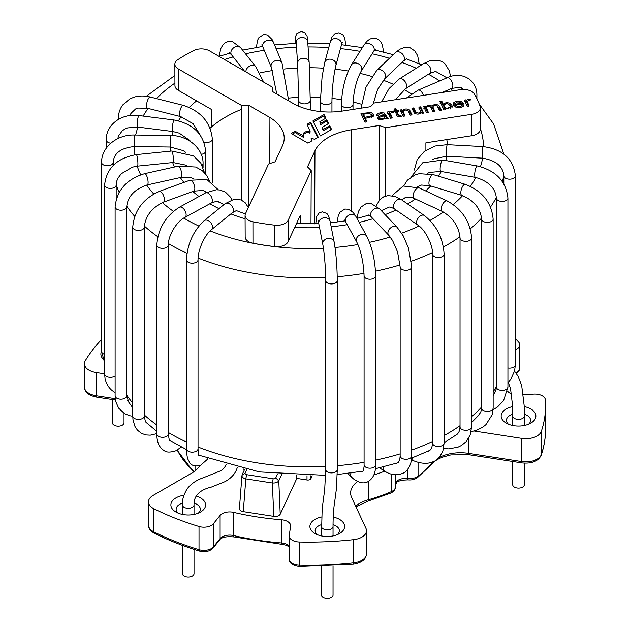 <?xml version="1.0" encoding="UTF-8"?>
<svg xmlns="http://www.w3.org/2000/svg" width="630" height="630" viewBox="0 0 630 630"><rect width="100%" height="100%" fill="white"/><g stroke="black" fill="none" stroke-linecap="round" stroke-linejoin="round"><path stroke-width="0.94" d="M474.201 431.03L521.766 438.385A15.781 9.111 0 0 0 541.351 431.314A236.699 136.655 0 0 0 545.619 405.46A236.699 136.655 0 0 0 545.423 399.892A10.521 6.072 0 0 0 533.996 394.089L523.357 394.624M511.584 393.915A10.521 6.072 180 0 1 507.583 391.104M515.387 349.76A10.521 6.072 0 0 0 519.766 344.83A10.521 6.072 0 0 0 518.561 342.003A236.699 136.655 0 0 0 515.387 338.625M101.619 339.499A236.699 136.655 0 0 0 85.247 360.754A15.781 9.111 0 0 0 84.381 363.731A15.781 9.111 0 0 0 96.075 372.535L104.596 373.85M199.631 465.838A31.563 18.223 180 0 1 192.008 472.957L153.106 495.416A15.781 9.111 0 0 0 148.483 501.858A15.781 9.111 0 0 0 153.933 508.749A236.699 136.655 0 0 0 199.017 526.491A10.521 6.072 0 0 0 213.436 523.68L220.114 515.411A10.521 6.072 180 0 1 233.612 512.355A199.883 115.4 180 0 0 281.563 519.774A10.521 6.072 180 0 1 290.65 525.79A10.521 6.072 180 0 1 290.603 526.318L289.233 535.405A10.521 6.072 0 0 0 289.194 535.933A10.521 6.072 0 0 0 299.281 542.005A236.699 136.655 0 0 0 353.698 539.65A15.781 9.111 0 0 0 366.495 530.704A15.781 9.111 0 0 0 365.951 528.349L351.713 497.661A31.563 18.223 180 0 1 350.634 492.944A31.563 18.223 180 0 1 357.627 481.509M373.936 474.925A136.757 78.955 0 0 0 384.717 471.185M243.298 511.639C240.77 511.135 239.479 510.111 239.416 508.575L241.928 475.776L242.282 474.461L242.093 475.17L245.141 473.193A2.103 1.213 0 0 0 246.621 474.681L245.81 478.879L243.298 511.639L273.798 516.356C276.956 516.655 279.106 515.938 280.232 514.206L296.84 478.414L307.007 479.989A3.158 1.819 180 0 0 310.873 478.698L312.228 475.768M244.377 469.925A3.158 1.819 180 0 1 243.716 469.011M333.231 517.057A17.357 10.025 180 0 1 339.531 533.555A17.357 10.025 180 0 1 314.984 533.555A17.357 10.025 180 0 1 314.984 519.388A17.357 10.025 180 0 1 321.647 516.986M524.184 406.57A17.357 10.025 180 0 1 530.799 423.132A17.357 10.025 180 0 1 506.244 423.132A17.357 10.025 180 0 1 506.244 408.957A17.357 10.025 180 0 1 512.607 406.626M102.785 358.69A17.357 10.025 180 0 1 101.619 351.225M196.221 496.07A17.357 10.025 180 0 1 200.513 512.048A17.357 10.025 180 0 1 192.733 514.647A17.357 10.025 180 0 1 175.967 512.048A17.357 10.025 180 0 1 171.494 502.323A17.357 10.025 180 0 1 183.905 495.259M296.84 478.414L296.667 475.555M337.334 534.634A12.096 6.985 0 0 0 339.357 530.767A12.096 6.985 0 0 0 333.05 524.633M321.481 524.633A12.096 6.985 0 0 0 318.701 525.83A12.096 6.985 0 0 0 315.157 530.767A12.096 6.985 0 0 0 317.181 534.634M528.601 424.21A12.096 6.985 0 0 0 530.617 420.344A12.096 6.985 0 0 0 524.302 414.209M512.733 414.209A12.096 6.985 0 0 0 509.969 415.406A12.096 6.985 0 0 0 506.425 420.344A12.096 6.985 0 0 0 508.441 424.21M178.164 513.127A12.096 6.985 180 0 1 176.14 509.26A12.096 6.985 180 0 1 182.503 503.11M194.087 503.149A12.096 6.985 180 0 1 200.34 509.26A12.096 6.985 180 0 1 198.316 513.127M443.173 104.107L445.788 102.808L447.796 102.737L449.592 103.17L451.907 105.273L452.23 106.549L445.26 108.927L445.623 109.714L443.937 109.974L439.913 101.312L441.74 101.036L443.173 104.107L443.173 105.832L443.914 105.163M432.952 111.668L431.054 107.58L430.117 106.588L428.471 106.462L427.148 106.927L426.494 107.958L428.345 112.384L426.502 112.668L423.588 106.383L425.211 106.139L425.612 107.013C427.321 105.265 429.463 104.966 432.03 106.1C437.157 101.438 440.795 107.572 441.228 110.392L439.394 110.675L436.944 105.824L434.897 105.462L433.188 106.202L432.881 106.911L434.779 111.384L432.952 111.668M420.698 106.832L423.612 113.116L421.998 113.368L421.572 112.447C419.47 114.439 417.044 114.644 414.28 113.061L411.894 108.195L413.729 107.911L415.981 112.502L418.533 113.077L419.974 112.589L420.73 111.557L418.871 107.116L420.698 106.832L420.698 108.549L422.864 113.227M410.193 115.188L407.76 110.423L405.366 110.037L403.531 110.785L403.176 111.581L405.027 115.991L403.184 116.274L400.27 109.99L401.932 109.738L402.342 110.628C404.428 108.675 406.87 108.47 409.65 110.029L412.036 114.904L410.193 115.188M398.861 111.108L396.995 111.392C397.207 113.739 398.522 115.14 400.948 115.605L401.633 116.503C395.553 118.282 396.947 113.526 395.168 111.675L393.789 111.888L393.404 111.053L394.782 110.841L394.065 109.289L395.593 108.368L396.609 110.557L398.475 110.274L398.861 111.108M393.238 112.345L391.813 112.329L390.442 113.392L392.238 117.968L390.411 118.251L387.497 111.967L389.143 111.715L389.584 112.668C389.994 111.392 391.269 110.927 393.427 111.266L393.238 112.345M376.386 115.613C377.354 113.211 379.977 112.353 384.253 113.03L388.159 118.597L386.245 118.897L385.505 118.164L381.953 119.716L378.953 119.637L377.275 118.023L379.205 116.282L383.898 114.991C381.693 113.179 379.827 113.337 378.284 115.463L376.378 115.377M365.361 118.361L366.991 121.873L365.014 122.181L360.998 113.526L371.015 112.494L373.614 114.258L373.259 116.314L365.361 118.361L365.361 120.078L366.25 121.992M329.71 125.748L323.418 129.386L322.111 127.284L328.6 123.543L326.718 119.834L320.56 123.393L319.859 121.653L325.875 118.18L324.033 114.542L312.897 120.968L320.465 135.915L331.608 129.481L329.71 125.748L329.71 127.039L323.418 130.67L322.111 128.575L322.111 127.284M311.118 138.639L311.677 138.316L314.559 139.324L318.245 137.198L310.677 122.259L307.086 124.323L310.173 131.686L307.204 130.946L303.384 133.15L303.589 135.828L295.1 131.245L291.202 133.497L307.92 143.152L312.078 140.758L311.118 138.639L311.614 141.025M211.31 127.126L211.207 109.313L178.306 90.318A11.474 6.623 180 0 1 174.943 85.648L174.856 64.181A11.568 6.678 -0 0 1 177.731 59.755A174.628 100.824 0 0 1 193.662 50.557A11.568 6.678 0 0 1 209.475 50.849L272.554 87.263L272.554 91.563L292.903 103.312A51.558 29.767 180 0 0 342.704 111.014L370.503 106.714L374.22 102.989L460.38 89.665A11.568 6.678 0 0 1 474.335 93.972A174.628 100.824 0 0 1 480.162 106.541A11.568 6.678 0 0 1 480.391 107.864A11.568 6.678 0 0 1 471.815 114.298L385.654 127.63L379.213 125.48L351.414 129.78L351.32 210.703M174.856 64.181A11.568 6.678 -0 0 0 178.243 68.883L241.314 105.297L241.487 200.096M245.078 215.484A11.568 6.678 0 0 0 252.937 221.791L252.969 243.219A11.474 6.623 180 0 1 245.172 236.959L245.078 215.484A11.568 6.678 0 0 1 245.472 213.743L268.561 163.997L275.003 161.847L282.453 145.798A51.558 29.767 180 0 0 284.209 138.025A51.558 29.767 180 0 0 269.105 117.046L248.755 105.297L241.314 105.297M252.937 221.791A174.628 100.824 0 0 0 274.704 225.162A11.568 6.678 0 0 0 288.138 220.343L311.228 170.596L310.984 223.918M351.414 129.78A51.558 29.767 180 0 0 314.961 150.83L307.511 166.879L311.228 170.596M463.688 103.848L455.592 105.1C458.057 107.36 460.231 107.32 462.121 104.982L464.082 104.832L463.121 106.588L460.262 107.604L456.096 107.336L453.592 105.171L453.285 103.919L453.86 102.493L457.104 101.052L461.058 101.359L463.688 103.848M470.106 100.454L468.681 100.438L467.318 101.501L469.106 106.076L467.271 106.36L464.357 100.083L466.011 99.823L466.452 100.776C466.862 99.501 468.145 99.036 470.303 99.375L470.106 100.454M480.391 107.864L480.296 129.339A11.474 6.623 180 0 1 471.791 135.718L425.904 142.821L425.904 150.216M252.969 243.219A174.534 100.768 0 0 0 274.719 246.582L274.704 225.162M300.313 223.76L300.345 215.31L288.052 241.802A11.474 6.623 180 0 1 274.719 246.582M385.654 127.63L385.694 196.064M379.213 125.48L379.26 200.261M248.755 105.297L248.937 206.278M295.1 131.245L295.1 132.536L292.312 134.143M303.314 135.986L303.314 137.277L295.1 132.536M303.589 135.828L303.314 137.277M307.204 130.946L307.204 132.237L303.479 134.387M309.889 131.851L309.889 133.143L307.204 132.237M310.173 131.686L309.889 133.143M310.677 122.259L310.677 123.543L307.519 125.362M317.74 137.49L310.677 123.543M328.088 123.834L326.718 121.125L320.56 124.685L319.859 121.653M325.371 118.471L324.033 115.826L313.401 121.968M331.096 129.772L329.71 127.039M323.418 129.386L323.418 130.67M324.033 114.542L324.033 115.826M320.56 123.393L320.56 124.685M326.718 119.834L326.718 121.125M361.746 115.125L363.447 114.865M371.393 114.306L373.574 115.896M364.888 117.345L371.314 115.904L371.582 114.613L369.18 113.424L363.447 114.235L364.888 117.345L364.888 119.062L365.361 118.991M371.629 117.219L371.716 115.125M364.888 119.062L363.447 115.952L363.447 114.235M377.646 118.889L379.268 117.975M383.898 115.983L383.898 114.991M377.417 115.534L378.307 115.132M383.725 114.597L385.158 115.385L386.859 118.802M380.236 118.779L383.788 118.251L384.702 117.054L384.3 115.826L379.937 117.156L379.284 117.928L380.236 118.779L380.236 119.834M387.497 113.691L389.143 113.431L389.143 111.715M389.143 113.431L389.584 114.384L389.584 112.668M389.584 114.384L390.466 113.25M390.442 115.266L391.498 118.086M398.751 116.889L396.995 113.116L396.995 111.392M400.948 116.684L400.948 115.605M394.782 111.738L394.782 110.841M394.065 111.014L395.593 110.085L395.593 108.368M395.593 110.085L396.609 112.282L396.609 110.557M398.475 111.163L398.475 110.274M400.27 111.715L401.932 111.455L401.932 109.738M401.932 111.455L402.342 112.345L402.342 110.628M402.342 112.345L403.176 111.51M408.13 110.841L409.65 111.746L411.288 115.022M403.176 113.298L404.279 116.109M411.894 109.911L413.729 109.628L413.729 107.911M413.729 109.628L415.784 113.967M418.871 108.832L420.698 108.549M423.588 108.1L425.211 107.856L425.211 106.139M425.211 107.856L425.612 108.73L425.612 107.013M425.612 108.73L426.494 107.864M430.873 107.257L432.03 107.817L432.03 106.1M432.03 107.817L432.881 106.927M437.307 106.249L439.228 107.801L440.488 110.502M432.889 108.533L434.038 111.502M426.494 107.951L426.494 109.667L427.597 112.502M445.26 109.77L445.26 108.927M439.913 103.037L441.74 102.753L441.74 101.036M441.74 102.753L443.173 105.832M443.859 107.234L445.26 109.714M450.198 108.99L450.285 108.1M444.103 106.533C446.481 109.171 448.552 109.21 450.308 106.651C448.253 103.123 446.103 102.745 443.859 105.517L444.103 106.533M449.56 104.871L452.064 107.376M455.293 105.927L455.199 103.698L455.293 104.202L461.357 103.265C458.27 101.225 456.254 101.54 455.293 104.202L455.592 105.879M461.357 104.21L461.357 103.265M455.899 107.265L455.592 105.1M462.003 107.171L462.121 104.982M462.121 106.698L463.066 106.627M453.45 104.824L455.293 103.257M461.286 103.17L462.64 104.005M464.357 101.8L466.011 101.54L466.011 99.823M466.011 101.54L466.452 102.493L466.452 100.776M466.452 102.493L467.334 101.359M467.31 103.375L468.366 106.194M237.274 467.555L237.077 468.153A5.788 4.638 -161.4 0 0 237.226 467.539M194.024 514.411L194.024 504.969A5.788 3.339 180 0 1 186.094 508.063A5.788 3.339 180 0 1 184.149 507.323A5.788 3.339 180 0 1 182.456 504.969C181.991 500.464 183.511 495.148 187.008 489.037C192.922 481.194 200.734 478.674 205.419 476.926L220.736 470.767C223.075 469.563 224.863 467.46 226.107 464.467M124.015 413.351L124.015 422.84A5.788 3.339 180 0 1 120.448 425.927A5.788 3.339 180 0 1 114.14 425.203A5.788 3.339 180 0 1 112.447 422.84L112.447 399.562M194.024 549.36L194.024 573.686A5.788 3.339 180 0 1 190.457 576.765A5.788 3.339 180 0 1 184.149 576.04A5.788 3.339 180 0 1 182.456 573.686L182.456 545.375M524.31 425.494L524.31 416.044A5.788 3.339 180 0 1 524.113 416.91A5.788 3.339 180 0 1 517.758 419.359A5.788 3.339 180 0 1 512.733 416.036L512.584 405.767L510.56 388.718L508.292 382.441M333.042 565.929L333.042 595.185A5.788 3.339 180 0 1 332.845 596.051A5.788 3.339 180 0 1 326.505 598.5A5.788 3.339 180 0 1 321.473 595.185L321.473 566.449M524.31 463.176L524.31 484.761A5.788 3.339 180 0 1 524.113 485.628A5.788 3.339 180 0 1 517.765 488.077A5.788 3.339 180 0 1 512.733 484.761L512.733 461.491M242.093 475.17C241.652 476.902 242.897 478.138 245.81 478.879L272.349 482.99L273.798 516.356M275.743 477.934L278.783 480.848C277.617 482.454 275.468 483.171 272.349 482.99L273.168 478.792A2.103 1.213 -0 0 0 275.743 477.934L277.452 474.24M246.621 474.681L273.168 478.792M246.787 469.649L245.141 473.193M307.007 475.776L307.007 479.989M395.498 485.352L396.443 482.383A13.151 7.591 180 0 1 395.498 484.753M115.251 398.688L96.075 395.727A15.781 9.111 180 0 1 84.381 386.922L84.381 363.731M115.44 400.026L96.406 397.081A3.158 0.669 -81.2 0 1 96.075 395.727L96.075 372.535M519.766 344.83L519.766 368.022A10.521 6.072 180 0 1 515.844 372.747M545.619 405.46L545.619 428.652A236.699 136.655 180 0 1 541.351 454.506A15.781 9.111 180 0 1 521.766 461.577L468.626 453.356A31.563 18.223 0 0 0 438.787 457.711M545.619 428.652C545.619 437.582 544.155 446.418 541.241 455.159A3.158 2.528 -161.5 0 0 541.351 454.506L541.351 431.314M541.241 455.159C538.327 461.215 531.948 463.806 522.105 462.94A3.158 0.669 -81.2 0 1 521.766 461.577L521.766 438.385M522.105 462.94L468.956 454.718A3.158 0.669 -81.2 0 1 468.626 453.356L468.626 438.267M433.401 461.577A31.563 18.223 0 0 0 432.046 463.026A136.757 78.955 180 0 1 418.076 476.225A10.521 6.072 180 0 1 407.649 478.524A10.521 6.072 0 0 0 395.498 482.84M468.956 454.718L450.852 454.899L442.551 457.144C437.566 459.097 433.928 461.467 431.621 464.255A3.158 2.323 -140.1 0 0 432.046 463.026L432.046 462.129M431.621 464.255L417.469 477.634A3.158 2.055 -127.4 0 0 418.076 476.225L418.076 462.341M417.469 477.634C414.871 479.485 411.681 480.233 407.901 479.871A3.158 0.496 -83.5 0 1 407.649 478.524L407.649 469.342M391.317 474.122L391.317 491.668A3.158 1.551 -113.5 0 1 390.679 493.109C393.829 491.62 395.435 489.526 395.498 486.825A10.521 6.072 180 0 1 391.317 491.668A136.757 78.955 180 0 1 368.455 499.732A31.563 18.223 0 0 0 355.698 506.244M390.679 493.109L367.936 501.133A3.158 1.118 -105.6 0 0 368.455 499.732L368.455 481.462M353.698 539.65L353.698 562.842A3.158 0.488 -96.3 0 1 353.446 564.189C361.699 562.85 366.046 559.416 366.495 553.896A15.781 9.111 180 0 1 353.698 562.842A236.699 136.655 180 0 1 299.281 565.197A10.521 6.072 180 0 1 289.194 559.125C289.178 563.094 292.556 565.559 299.337 566.527L299.281 542.005M289.194 545.895A10.521 6.072 0 0 0 281.563 542.966A199.883 115.4 180 0 1 233.612 535.547A10.521 6.072 0 0 0 220.114 538.603L213.436 546.872A10.521 6.072 180 0 1 199.017 549.683A236.699 136.655 180 0 1 153.933 531.941A15.781 9.111 180 0 1 148.483 525.05C148.538 528.468 150.578 531.248 154.586 533.382A3.158 1.685 -63.4 0 1 153.933 531.941L153.933 508.749M289.194 546.785L286.201 545.218L281.744 544.304L281.563 519.774M281.744 544.304L234.077 536.933A3.158 0.969 -76.8 0 1 233.612 535.547L233.612 512.355M234.077 536.933C226.359 536.248 221.571 537.209 219.705 539.816A3.158 2.339 -141.1 0 0 220.114 538.603L220.114 515.411M219.705 539.816L213.034 548.084A3.158 2.339 -141.1 0 0 213.436 546.872L213.436 523.68M213.034 548.084C209.719 551.439 205.23 552.439 199.568 551.092A3.158 1.197 -73.2 0 1 199.017 549.683L199.017 526.491M194.15 471.587A136.757 78.955 180 0 1 177.282 450.048M195.804 466.231L195.804 470.311M281.665 474.634L278.783 480.848L280.232 514.206M310.873 475.776L310.873 478.698M496.361 386.355A195.67 112.967 180 0 1 493.148 391.986M481.58 407.082A195.67 112.967 180 0 1 471.61 416.69M460.034 425.691A195.67 112.967 180 0 1 444.119 435.59M432.55 441.488A195.67 112.967 180 0 1 411.729 450.041M400.152 453.86A195.67 112.967 180 0 1 375.653 460.12M364.085 462.31A195.67 112.967 180 0 1 337.278 465.696M325.702 466.476A195.67 112.967 180 0 1 198.033 447.001M186.464 442.032A195.67 112.967 180 0 1 168.399 432.534M156.831 424.998A195.67 112.967 180 0 1 144.309 414.997M132.741 403.074A195.67 112.967 180 0 1 126.677 395.049M113.25 164.95A195.67 112.967 0 0 0 113.25 165.406L113.384 160.28M116.188 184.448A195.67 112.967 0 0 0 119.133 192.441M126.701 206.112A195.67 112.967 0 0 0 134.71 216.389M144.341 226.06A195.67 112.967 0 0 0 157.839 236.746M168.446 243.597A195.67 112.967 0 0 0 186.984 253.307M198.096 258.056A195.67 112.967 0 0 0 325.678 277.507M337.239 276.735A195.67 112.967 0 0 0 364.03 273.349M375.504 271.176A195.67 112.967 0 0 0 400.089 264.907M411.382 261.198A195.67 112.967 0 0 0 432.495 252.543M443.433 246.999A195.67 112.967 0 0 0 459.995 236.746M470.279 228.855A195.67 112.967 0 0 0 481.548 218.137M490.534 207.002A195.67 112.967 0 0 0 496.338 197.411M502.441 181.668A195.67 112.967 0 0 0 503.795 175.148M439.693 80.947A174.636 100.824 0 0 0 432.408 76.474A174.636 100.824 0 0 0 428.424 74.245M416.265 68.245A174.636 100.824 0 0 0 401.885 62.417M389.434 58.299A174.636 100.824 0 0 0 372.157 53.786M359.998 51.353A174.636 100.824 0 0 0 340.46 48.604M328.75 47.596A174.636 100.824 0 0 0 308.078 46.951M296.494 47.203A174.636 100.824 0 0 0 276.129 48.738M264.246 50.306A174.636 100.824 0 0 0 245.527 53.826M233.202 56.92A174.636 100.824 0 0 0 224.485 59.511M174.935 83.105A174.636 100.824 0 0 0 156.468 98.595M148.137 108.423A174.636 100.824 0 0 0 143.136 116.085M138.001 127.095A174.636 100.824 0 0 0 135.686 135.033M134.3 146.585A174.636 100.824 0 0 0 134.718 154.815M137.214 166.155A174.636 100.824 0 0 0 140.679 174.793M146.68 185.07A174.636 100.824 0 0 0 153.712 193.985M162.375 202.6A174.636 100.824 0 0 0 173.415 211.365M183.763 218.082A174.636 100.824 0 0 0 198.891 226.068M210.105 230.903A174.636 100.824 0 0 0 323.458 248.244M335.034 247.464A174.636 100.824 0 0 0 357.95 244.542M369.526 242.33A174.636 100.824 0 0 0 390.214 237.006M401.664 233.202A174.636 100.824 0 0 0 419.068 226.005M430.014 220.421A174.636 100.824 0 0 0 443.488 212.034M453.253 204.53A174.636 100.824 0 0 0 462.625 195.631M470.311 186.283A174.636 100.824 0 0 0 475.815 177.455M480.469 166.643A174.636 100.824 0 0 0 482.619 158.177M483.541 146.64A174.636 100.824 0 0 0 480.296 128.394M453.009 90.807A174.636 100.824 0 0 0 450.647 88.862M404.184 89.649A138.6 80.018 180 0 1 406.925 91.185A138.6 80.018 180 0 1 411.422 93.909M446.796 139.584A138.6 80.018 180 0 1 447.418 144.679M446.749 156.232A138.6 80.018 180 0 1 445.741 160.548M441.276 171.525A138.6 80.018 180 0 1 438.48 176.203M430.731 185.945A138.6 80.018 180 0 1 425.644 190.921M415.469 198.954A138.6 80.018 180 0 1 407.602 203.963M396.002 210.026A138.6 80.018 180 0 1 385.072 214.633M372.999 218.728A138.6 80.018 180 0 1 359.147 222.351M347.217 224.674A138.6 80.018 180 0 1 331.167 226.753M319.536 227.556A138.6 80.018 180 0 1 294.745 227.375M245.094 218.799A138.6 80.018 180 0 1 230.871 213.901M218.98 208.656A138.6 80.018 180 0 1 210.916 204.356A138.6 80.018 180 0 1 209.869 203.742M198.993 196.505A138.6 80.018 180 0 1 192.819 191.473M183.96 182.385A138.6 80.018 180 0 1 180.29 177.565M174.392 167.029A138.6 80.018 180 0 1 172.707 162.564M170.446 151.161A138.6 80.018 180 0 1 170.328 147.034M171.959 135.513A138.6 80.018 180 0 1 173.195 131.568M178.432 120.795A138.6 80.018 180 0 1 181.156 116.755M189.252 107.399A138.6 80.018 180 0 1 196.607 100.887M259.741 72.954A138.6 80.018 180 0 1 272.467 70.568M284.091 69.048A138.6 80.018 180 0 1 297.888 68.001M309.456 67.749A138.6 80.018 180 0 1 323.442 68.19M335.042 69.182A138.6 80.018 180 0 1 348.303 71.048M359.966 73.371A138.6 80.018 180 0 1 371.7 76.427M383.323 80.254A138.6 80.018 180 0 1 392.947 84.129M210.089 128.197A117.558 67.875 180 0 1 241.321 109.415M288.619 98.099A117.558 67.875 180 0 1 298.667 97.335M310.236 97.083A117.558 67.875 180 0 1 320.434 97.406M331.986 98.398A117.558 67.875 180 0 1 341.602 99.753M353.06 102.044A117.558 67.875 180 0 1 361.384 104.21M471.815 114.298L471.791 135.718M314.961 150.83L314.654 223.855M288.052 241.802L288.138 220.343M269.105 117.046L269.246 163.768M178.306 90.318L178.243 68.883M232.344 212.704L211.491 229.666A5.788 3.851 50.9 0 0 211.483 223.674A5.788 3.851 50.9 0 0 205.624 220.098A5.788 3.851 50.9 0 0 204.183 220.689L225.044 203.726A5.788 3.851 50.9 0 1 226.477 203.136A5.788 3.851 50.9 0 1 232.344 206.711A5.788 3.851 50.9 0 1 232.344 212.704L236.376 210.609L236.975 210.853M204.183 220.689C193.292 230.911 187.386 243.968 186.464 259.843A5.788 3.339 -0 0 0 187.078 261.34A5.788 3.339 -0 0 0 193.583 263.096A5.788 3.339 -0 0 0 198.033 259.843C197.639 250.299 204.892 234.47 211.491 229.666M207.357 459.404A5.788 4.378 -144.8 0 0 207.451 459.278L200.285 465.601C194.552 466.602 190.906 465.389 189.346 461.987C188.023 458.86 187.094 460.215 186.464 448.804A5.788 3.339 -0 0 0 186.464 448.82A5.788 3.339 -0 0 0 187.078 450.316A5.788 3.339 -0 0 0 193.575 452.064A5.788 3.339 -0 0 0 198.033 448.828A5.788 3.339 -0 0 0 198.033 448.82L198.033 259.843M207.845 458.711L207.451 459.278A5.788 4.378 -144.8 0 0 207.451 459.27A5.788 4.378 -144.8 0 0 207.782 458.687M231.871 199.812L230.493 197.174L225.414 192.095L219.775 189.992L216.358 189.756L205.537 192.922A5.788 3.252 61.3 0 1 211.168 196.442A5.788 3.252 61.3 0 1 211.089 203.081L216.271 201.348L220.004 202.474M205.537 192.922L179.385 207.231A5.788 3.252 61.3 0 1 185.015 210.751A5.788 3.252 61.3 0 1 184.936 217.389L211.089 203.081M179.385 207.231C165.572 216.161 158.059 228.753 156.831 244.991A5.788 3.339 0 0 0 162.611 248.338A5.788 3.339 0 0 0 168.399 244.991C167.919 235.966 176.589 221.414 184.936 217.389M156.831 244.991L156.831 433.968A5.788 3.339 -0 0 0 156.831 433.968A5.788 3.339 -0 0 0 162.603 437.307A5.788 3.339 -0 0 0 168.399 433.983A5.788 3.339 -0 0 0 168.399 433.968L168.399 244.991M218.342 189.811L206.813 179.487L189.764 180.267A5.788 2.52 70 0 1 194.119 184.842A5.788 2.52 70 0 1 193.733 191.142L203.112 190.449L206.404 192.473M189.764 180.267L159.311 191.378A5.788 2.52 70 0 1 163.658 195.954A5.788 2.52 70 0 1 163.272 202.254L193.733 191.142M159.311 191.378C143.105 198.678 134.245 210.593 132.741 227.115A5.788 3.339 0 0 0 138.521 230.454A5.788 3.339 0 0 0 144.309 227.115C145.404 216.121 151.72 207.829 163.272 202.254M132.741 227.115L132.741 416.084A5.788 3.339 -0 0 0 132.741 416.084A5.788 3.339 -0 0 0 138.505 419.423A5.788 3.339 -0 0 0 144.309 416.107A5.788 3.339 -0 0 0 144.309 416.084L144.309 227.115M209.255 180.463L206.829 175.597L202.356 170.73L195.765 167.021L178.369 166.139A5.788 1.701 77.4 0 1 181.29 171.415A5.788 1.701 77.4 0 1 180.889 177.432L190.898 177.581L194.087 179.022M178.369 166.139L144.758 173.636A5.788 1.701 77.4 0 1 147.672 178.912A5.788 1.701 77.4 0 1 147.27 184.929L180.889 177.432M144.758 173.636C126.732 179.07 116.849 190.15 115.109 206.876A5.788 3.339 0 0 0 120.889 210.215A5.788 3.339 0 0 0 126.677 206.876C127.669 196.536 134.536 189.228 147.27 184.929M115.109 206.876L115.109 395.845A5.788 3.339 -0 0 0 115.109 395.845A5.788 3.339 -0 0 0 120.889 399.184A5.788 3.339 -0 0 0 126.677 395.853A5.788 3.339 -0 0 0 126.677 395.845L126.677 206.876M204.466 172.659L200.86 163.202L193.465 155.886L171.817 151.019A5.788 0.819 84.2 0 1 173.211 156.697A5.788 0.819 84.2 0 1 172.982 162.532L186.732 165.312M171.817 151.019L136.332 154.618A5.788 0.819 84.2 0 1 137.726 160.288A5.788 0.819 84.2 0 1 137.498 166.131L172.982 162.532M136.332 154.618C117.101 158.012 106.525 168.155 104.596 185.047A5.788 3.339 0 0 0 110.384 188.386A5.788 3.339 0 0 0 116.172 185.047L116.865 180.826L118.117 177.959L121.251 173.77L132.387 167.147L137.498 166.131M104.596 185.047L104.596 374.015A5.788 3.339 -0 0 0 104.596 374.015A5.788 3.339 -0 0 0 108.628 377.197A5.788 3.339 -0 0 0 115.109 375.952M203.065 167.422L203.065 163.572A5.788 3.339 180 0 1 202.136 165.383M185.527 152.232L183.172 150.586L170.281 147.034L170.423 135.458C187.716 135.293 203.459 148.491 203.065 163.572M170.423 135.458L134.403 135.017L134.229 140.758L134.253 146.585L170.281 147.034M134.403 135.017C117.078 134.403 101.217 147.318 101.619 162.453A5.788 3.339 -0 0 0 105.549 165.619A5.788 3.339 -0 0 0 111.998 164.485A5.788 3.339 -0 0 0 113.187 162.453C113.809 153.24 120.834 147.948 134.261 146.585M101.619 162.453L101.619 351.43A5.788 3.339 -0 0 0 101.619 351.43A5.788 3.339 -0 0 0 104.596 354.351M205.64 173.99L205.64 151.106A5.788 3.339 180 0 1 201.23 154.35M205.64 151.106C203.75 134.253 193.3 123.897 174.282 120.039A5.788 1.016 97.2 0 0 172.84 123.795A5.788 1.016 97.2 0 0 172.36 130.229A5.788 1.016 97.2 0 0 172.825 131.52L179.196 133.127L189.677 140.372L190.709 141.679M174.282 120.039L139.088 115.573A5.788 1.016 97.2 0 0 137.647 119.33A5.788 1.016 97.2 0 0 137.167 125.764A5.788 1.016 97.2 0 0 137.631 127.047L172.825 131.52M139.088 115.573C121.952 112.912 105.832 124.582 106.273 139.962A5.788 3.339 -0 0 0 110.793 143.223M212.357 182.33L212.357 139.167A5.788 3.339 180 0 1 206.349 142.506A5.788 3.339 180 0 1 204.002 142.16M212.357 139.167C210.656 122.48 200.978 111.211 183.298 105.352A5.788 1.89 104.1 0 0 179.731 112.085A5.788 1.89 104.1 0 0 180.471 116.574L193.095 123.638L200.23 135.103M183.298 105.352L150.271 97.028A5.788 1.89 104.1 0 0 146.703 103.769A5.788 1.89 104.1 0 0 147.444 108.25L180.471 116.574M150.271 97.028C144.577 95.61 139.198 95.65 134.135 97.138L129.835 98.91L122.7 104.974C119.85 108.856 118.409 113.337 118.393 118.416A5.788 3.339 -0 0 0 118.59 119.283M263.702 82.152L255.685 66.622A5.788 4.292 141.5 0 0 253.622 65.394A5.788 4.292 141.5 0 0 248.314 66.993A5.788 4.292 141.5 0 0 245.905 71.883M255.685 66.622L240.668 47.715A5.788 4.292 141.5 0 0 238.605 46.486A5.788 4.292 141.5 0 0 232.336 49.053A5.788 4.292 141.5 0 0 231.612 54.912L244.393 71.009M288.705 100.887L282.004 62.921A5.788 4.591 157.5 0 0 281.783 62.48A5.788 4.591 157.5 0 0 274.617 61.016A5.788 4.591 157.5 0 0 271.317 67.355L276.759 93.988M282.004 62.921L273.617 42.69A5.788 4.591 157.5 0 0 273.396 42.249A5.788 4.591 157.5 0 0 266.23 40.785A5.788 4.591 157.5 0 0 262.93 47.124L271.317 67.355M310.251 109.911L310.251 100.532A5.788 3.339 180 0 1 304.463 103.871A5.788 3.339 180 0 1 298.675 100.532L298.675 106.186M310.251 100.532L309.165 62.606A5.788 4.717 176 0 0 303.061 58.291A5.788 4.717 176 0 0 297.62 63.402L298.675 100.532M309.165 62.606L307.724 41.816A5.788 4.717 176 0 0 301.628 37.509A5.788 4.717 176 0 0 296.179 42.619L297.62 63.402M331.955 111.99L331.955 101.249A5.788 3.339 180 0 1 326.167 104.588A5.788 3.339 180 0 1 320.379 101.249L320.379 111.573M331.955 101.249C332.223 87.357 333.538 75.411 335.916 65.41A5.788 4.67 -164.9 0 0 331.545 59.393A5.788 4.67 -164.9 0 0 324.741 62.386L322.103 76.679L320.379 101.249M335.916 65.41L341.476 44.856A5.788 4.67 -164.9 0 0 337.113 38.84A5.788 4.67 -164.9 0 0 330.309 41.832L324.741 62.386M353.005 109.423L353.005 104.391A5.788 3.339 180 0 1 347.217 107.73A5.788 3.339 180 0 1 341.428 104.391L341.428 111.203M353.005 104.391C353.627 91.035 356.407 79.868 361.344 70.883A5.788 4.441 -147.7 0 0 358.824 64.039A5.788 4.441 -147.7 0 0 351.564 64.701C345.319 75.939 341.94 89.169 341.428 104.391M361.344 70.883L373.7 51.345A5.788 4.441 -147.7 0 0 371.18 44.502A5.788 4.441 -147.7 0 0 363.919 45.155L351.564 64.701M373.07 104.139L377.606 89.436L384.765 78.726A5.788 4.04 -133.6 0 0 383.702 71.749A5.788 4.04 -133.6 0 0 376.787 70.339L365.92 87.271L361.061 108.171M384.765 78.726L403.452 60.937A5.788 4.04 -133.6 0 0 402.381 53.959A5.788 4.04 -133.6 0 0 395.467 52.558L376.787 70.339M395.467 99.705L405.476 88.759A5.788 3.489 -122.3 0 0 405.326 82.002A5.788 3.489 -122.3 0 0 399.286 78.978L389.064 88.57L381.583 101.855M405.476 88.759L429.77 73.395A5.788 3.489 -122.3 0 0 429.621 66.638A5.788 3.489 -122.3 0 0 423.58 63.614L399.286 78.978M423.407 95.382A5.788 2.804 -113.1 0 0 418.17 90.121L406.437 98.012M442.134 92.484L451.702 88.413A5.788 2.804 -113.1 0 0 452.009 81.987A5.788 2.804 -113.1 0 0 447.166 77.766L418.17 90.121M476.225 97.398A5.788 3.339 0 0 0 476.886 95.847C477.532 80.065 461.955 70.686 447.166 77.766M432.401 159.792L434.054 158.807L446.599 156.224A5.788 0.441 -86.9 0 1 446.662 147.837A5.788 0.441 -86.9 0 1 447.229 144.672L434.991 146.026L424.462 151.247L417.186 159.673L414.335 170.069M446.599 156.224L482.478 158.169A5.788 0.441 -86.9 0 1 482.533 149.782A5.788 0.441 -86.9 0 1 483.1 146.617L447.229 144.672M482.478 158.169C495.96 160.437 503.071 166.328 503.819 175.841A5.788 3.339 0 0 0 507.945 179.038A5.788 3.339 0 0 0 514.434 177.676A5.788 3.339 0 0 0 515.387 175.841C513.403 158.894 502.638 149.153 483.1 146.617M507.93 368.007A5.788 3.339 0 0 0 514.434 366.644A5.788 3.339 0 0 0 515.387 364.809A5.788 3.339 0 0 0 515.387 364.786M427.447 173.415L429.463 172.415L440.811 171.447A5.788 1.347 -80.3 0 1 440.283 166.706A5.788 1.347 -80.3 0 1 442.764 160.036L422.675 162.823L411.028 177.03M440.811 171.447L475.351 177.369A5.788 1.347 -80.3 0 1 474.831 172.628A5.788 1.347 -80.3 0 1 477.304 165.966L442.764 160.036M475.351 177.369C488.423 181.094 495.424 188 496.361 198.08A5.788 3.339 0 0 0 502.937 201.387A5.788 3.339 0 0 0 507.93 198.08C506.11 181.282 495.897 170.58 477.304 165.966M496.361 198.08L496.361 387.056A5.788 3.339 0 0 0 496.361 387.08A5.788 3.339 0 0 0 502.937 390.364A5.788 3.339 0 0 0 507.93 387.056A5.788 3.339 0 0 0 507.93 387.017M416.989 187L421.517 185.039L429.944 185.708A5.788 2.197 -73.1 0 1 429.006 184.133A5.788 2.197 -73.1 0 1 430.188 177.762A5.788 2.197 -73.1 0 1 433.306 174.636L419.194 173.699L414.997 174.927L407.405 180.172L403.775 185.858M429.944 185.708L461.845 195.387A5.788 2.197 -73.1 0 1 460.9 193.812A5.788 2.197 -73.1 0 1 462.081 187.433A5.788 2.197 -73.1 0 1 465.2 184.306L433.306 174.636M461.845 195.387C473.941 200.458 480.517 208.349 481.58 219.067A5.788 3.339 0 0 0 483.572 221.587A5.788 3.339 0 0 0 489.77 222.107A5.788 3.339 0 0 0 493.148 219.067C491.542 202.458 482.226 190.866 465.2 184.306M481.58 219.067L481.58 408.035A5.788 3.339 0 0 0 481.58 408.051A5.788 3.339 0 0 0 483.572 410.563A5.788 3.339 0 0 0 489.77 411.075A5.788 3.339 0 0 0 493.148 408.035A5.788 3.339 0 0 0 493.148 408.027L493.148 219.067M414.516 198.497A5.788 2.969 -65 0 1 414.367 198.442A5.788 2.969 -65 0 1 414.123 191.945A5.788 2.969 -65 0 1 419.257 187.945L403.161 186.015L392.025 195.678M442.567 211.562A5.788 2.969 -65 0 1 442.417 211.499A5.788 2.969 -65 0 1 442.173 205.002A5.788 2.969 -65 0 1 447.3 201.009L419.257 187.945M471.61 426.959A5.788 3.339 0 0 1 471.61 426.975A5.788 3.339 0 0 1 465.838 430.314A5.788 3.339 0 0 1 460.034 426.99L460.034 426.998A5.788 3.339 0 0 0 460.034 426.99L460.034 238.006A5.788 3.339 0 0 0 460.034 238.014A5.788 3.339 0 0 0 465.838 241.345A5.788 3.339 0 0 0 471.61 238.006C470.263 221.634 462.16 209.302 447.3 201.009M401.192 199.545L424.329 215.491A5.788 3.622 -55.4 0 0 418.06 218.2A5.788 3.622 -55.4 0 0 417.761 225.02L394.624 209.073A5.788 3.622 -55.4 0 1 394.923 202.254A5.788 3.622 -55.4 0 1 401.192 199.545L395.199 196.465L387.923 195.607L383.591 196.883L379.945 199.513L376.118 205.908M417.761 225.02C425.085 229.517 432.983 244.834 432.55 254.166A5.788 3.339 0 0 0 438.33 257.512A5.788 3.339 0 0 0 444.119 254.166C443.071 238.132 436.472 225.241 424.329 215.491M432.55 254.166L432.55 443.142A5.788 3.339 0 0 0 432.55 443.158A5.788 3.339 0 0 0 438.346 446.481A5.788 3.339 0 0 0 444.119 443.142A5.788 3.339 0 0 0 444.119 443.126L444.119 254.166M412.642 457.719A5.788 2.835 113.4 0 0 413.784 460.821A5.788 2.835 113.4 0 0 413.8 460.829A5.788 2.835 113.4 0 0 413.831 460.845M368.684 214.995L371.44 217.09A5.788 4.142 -43.6 0 1 372.779 210.105A5.788 4.142 -43.6 0 1 379.827 209.113L371.48 203.766L368.66 203.435L365.746 203.907L361.014 207.065L358.446 211.475L356.997 218.429M371.44 217.09L388.789 235.321A5.788 4.142 -43.6 0 1 390.12 228.336A5.788 4.142 -43.6 0 1 397.168 227.351L379.827 209.113M388.789 235.321L392.584 240.526L397.577 251.968L400.152 266.955A5.788 3.339 0 0 0 405.94 270.294A5.788 3.339 0 0 0 411.729 266.955L408.547 248.267L403.287 235.927L397.168 227.351M400.152 266.955L400.152 455.923A5.788 3.339 0 0 0 405.94 459.27A5.788 3.339 0 0 0 411.729 455.931L411.729 266.955M383.197 466.909A5.788 3.512 122.7 0 0 384.221 470.87A5.788 3.512 122.7 0 0 384.229 470.87C390.671 475.138 397.002 475.886 403.216 473.114C406.445 472.114 411.949 465.224 411.721 455.931M344.334 219.925L345.76 222.02A5.788 4.504 -28.8 0 1 348.666 215.287A5.788 4.504 -28.8 0 1 355.903 216.452L353.217 212.491L348.437 209.231L344.838 209.058L339.956 212.271L338.373 215.318L337.066 222.099M345.76 222.02L356.659 241.849A5.788 4.504 -28.8 0 1 359.557 235.116A5.788 4.504 -28.8 0 1 366.794 236.282L355.903 216.452M356.659 241.849C361.061 251.055 363.534 262.395 364.085 275.877A5.788 3.339 0 0 0 369.873 279.216A5.788 3.339 0 0 0 375.653 275.877C375.212 260.773 372.259 247.574 366.794 236.282M364.085 275.877L364.085 464.845A5.788 3.339 0 0 0 364.085 464.853A5.788 3.339 0 0 0 369.873 468.184A5.788 3.339 0 0 0 375.653 464.845A5.788 3.339 0 0 0 375.653 464.838C375.685 473.366 372.905 479.091 367.314 482.021C363.589 483.761 359.108 482.824 353.887 479.209L351.603 477.217A5.788 4.056 134 0 0 351.627 477.241A5.788 4.056 134 0 1 350.973 473.02M318.048 220.689L318.764 223.587A5.788 4.694 -11 0 1 322.93 218.019A5.788 4.694 -11 0 1 329.789 220.405A5.788 4.694 -11 0 1 330.12 221.366L328.577 215.901L326.931 213.515L322.347 211.814L319.15 212.964L316.693 216.5L315.74 223.823M318.764 223.587L322.796 244.259A5.788 4.694 -11 0 1 326.962 238.691A5.788 4.694 -11 0 1 333.829 241.077A5.788 4.694 -11 0 1 334.152 242.038L330.12 221.366M322.796 244.259C324.544 254.481 325.513 266.592 325.702 280.586A5.788 3.339 0 0 0 330.734 283.902A5.788 3.339 0 0 0 337.082 281.452A5.788 3.339 0 0 0 337.278 280.586C337.105 266.025 336.066 253.173 334.152 242.038M321.473 535.917L322.158 509.008L324.733 489.234L325.702 469.563A5.788 3.339 0 0 0 330.734 472.87A5.788 3.339 0 0 0 337.082 470.429A5.788 3.339 0 0 0 337.278 469.563L337.278 280.586M321.473 526.475A5.788 3.339 0 0 0 326.505 529.783A5.788 3.339 0 0 0 332.845 527.334A5.788 3.339 0 0 0 333.042 526.467C333.018 514.663 334.002 505.441 334.908 500.141L336.428 488.746L337.278 469.563M244.7 469.224L242.274 474.445M96.406 397.081C88.728 395.522 84.719 392.136 84.381 386.922M519.766 368.022L519.073 370.739L516.411 373.527M407.901 479.871L401.231 480.233L397.01 481.958L395.498 483.383M367.936 501.133L355.997 506.89M353.446 564.189L299.337 566.527M199.568 551.092C183.409 546.194 168.415 540.296 154.586 533.382M193.607 471.965L177.101 450.151M395.498 486.825L395.498 474.792M366.495 553.896L366.495 530.704M289.194 535.933L289.194 559.125M148.483 501.858L148.483 525.05M495.7 390.939L493.148 395.734M479.627 414.367L471.61 422.517M457.191 434.259L444.119 442.74M429.613 450.45L411.658 458.089M397.94 462.79L375.456 468.72M362.896 471.185L337.231 474.54M325.639 475.351L259.379 471.925L198.82 455.175M186.464 449.592L169.698 440.307M156.831 431.432L145.751 422.061M132.741 407.791L127.567 400.475M117.66 138.695L119.298 134.277M129.41 115.629L132.962 110.785M146.325 96.272L174.904 75.442M219.019 56.353L229.95 53.172M242.574 50.109L262.639 46.447M274.546 44.927L296.226 43.336M307.81 43.092L329.781 43.761M341.507 44.738L362.384 47.589M374.22 49.88L393.246 54.668M406.429 58.881L421.683 64.819M435.842 71.544L446.977 77.844M503.85 154.114L493.581 123.897L479.265 104.1M463.57 89.436L461.499 87.814M205.096 191.37L206.325 192.512M218.523 201.569L223.87 204.679M405.381 197.481L401.806 199.97M389.285 207.097L381.315 210.672M368.999 215.121L356.989 218.437M345.075 220.878L330.411 222.87M318.788 223.705L296.51 223.579M245.369 213.987L236.368 210.609M384.702 117.054L384.702 118.771M379.268 117.928L379.268 119.653M390.411 113.55L390.411 115.266M403.176 111.581L403.176 113.305M420.745 111.557L420.745 113.274M432.889 106.919L432.889 108.636M450.285 108.36L450.285 106.643M443.835 107.265L443.835 105.549M467.279 101.658L467.279 103.375M248.33 207.585L245.416 202.939L241.172 199.954L234.139 199.237L225.044 203.726M186.464 448.82L186.464 259.843M198.033 448.828C198.34 453.6 198.678 455.892 199.048 455.687M156.831 433.952C156.799 442.134 159.28 447.702 164.272 450.663C166.438 452.458 170.265 452.505 175.746 450.804L181.7 446.89M168.399 433.976C168.887 438.693 169.407 440.89 169.95 440.591M132.741 416.194L133.017 420.108L134.985 426.518L137.427 430.148L141.372 433.33L145.908 434.944L150.286 435.173L156.831 433.637M144.302 416.209L145.325 421.336L147.003 423.226M115.101 395.837L115.794 401.712L118.653 408.145L124.661 413.745L129.78 415.753L132.741 416.249M126.677 395.853L128.922 402.531M116.172 199.442L116.172 185.047M104.596 374.015L105.1 378.953L106.336 382.835L108.376 386.536L110.778 389.442L115.109 392.829M113.187 165.47L113.187 162.453M101.619 351.414L104.596 362.715M137.631 127.047L127.52 127.914L125.047 128.945L122.314 130.717L118.582 135.82L118.125 137.364M106.273 148.184L106.273 139.962M147.444 108.25L137.954 108.084L135.663 108.927L131.197 113.116M118.393 119.401L118.393 118.416M194.024 504.969C193.694 495.912 199.474 489.959 211.365 487.092L225.005 481.666C231.383 478.076 235.407 473.571 237.077 468.153M182.456 514.411L182.456 504.969M231.612 54.912L229.477 52.857M240.668 47.715L232.588 41.714L227.698 41.69L224.973 42.958L222.918 44.84L220.736 48.66L219.216 56.291M262.93 47.124L261.781 44.88M273.617 42.69L272.128 39.596L267.466 34.989L263.781 34.485L258.749 37.824L257.552 40.336L256.355 47.439M307.724 41.816L307.109 36.28L304.739 32.602L301.124 31.5L296.825 33.634L295.47 36.792L295.131 43.383M296.179 42.619L295.824 38.863M341.476 44.856L342.35 42.265M330.309 41.832L331.947 37.194L334.546 33.949L338.924 32.76L342.822 34.681L344.807 38.343L345.728 45.203M373.7 51.345L375.338 49.29M363.919 45.155L366.841 41.391L369.637 39.217L372.22 38.233L375.614 38.241L378.551 39.54L380.575 41.525L382.276 44.706L383.709 52.085M403.452 60.937L406.689 58.826M395.467 52.558L399.822 49.242L404.523 47.455L410.209 47.833L414.949 51.054L417.69 55.763L419.17 63.756M429.77 73.395L435.377 71.481L437.126 72.222M423.58 63.614L430.164 60.606L438.504 60.283L441.851 61.512L444.93 63.677L449.387 70.796L450.521 76.553M451.702 88.413L460.042 87.271L463.278 89.208M476.886 98.713L476.886 95.847M507.93 382.843L510.906 379.039L514.56 371.07L515.387 364.825L515.387 175.841M503.819 183.795L503.819 175.841M507.93 387.056L507.93 198.08M507.93 387.127L503.559 400.68L497.503 406.972L493.101 409.76M496.361 387.151L496.18 389.151L494.077 394.065M493.148 408.027L492.124 414.871L485.935 424.651L482.69 427.25L476.634 430.274L471.161 431.684M481.58 408.051L480.816 412.154L477.398 416.784M403.735 198.663L406.555 197.095L412.579 197.71L442.417 211.499C452.994 217.704 458.868 226.493 460.034 237.88L460.034 238.006M443.559 448.528L448.773 448.875L458.057 447.135L461.459 445.473L466.066 441.709L470.145 435.133L471.61 426.967L471.61 238.006M460.034 426.998L459.097 431.581L458.223 433.07L454.828 435.921M388.214 207.616L388.749 207.239C389.608 206.727 391.569 207.341 394.624 209.073M432.55 443.158C432.196 447.725 430.786 450.395 428.321 451.167L427.542 451.426M444.119 443.126L442.914 450.812C439.992 457.12 436.645 460.782 432.889 461.798C430.573 463.019 423.738 464.861 413.784 460.821M411.477 459.821L413.8 460.829M400.16 456.026L399.837 459.246L398.286 462.507L396.506 463.231M379.465 467.814L384.221 470.87M375.653 464.845L375.653 275.877M364.085 464.853C364.463 467.2 362.636 472.594 362.707 471.445M347.697 473.437L351.603 477.217M325.702 469.563L325.702 280.586M524.31 416.044L524.144 405.342L521.687 385.521L518.246 376.504L514.537 371.157M333.042 535.917L333.042 526.467M512.733 425.494L512.733 416.044"/></g></svg>
